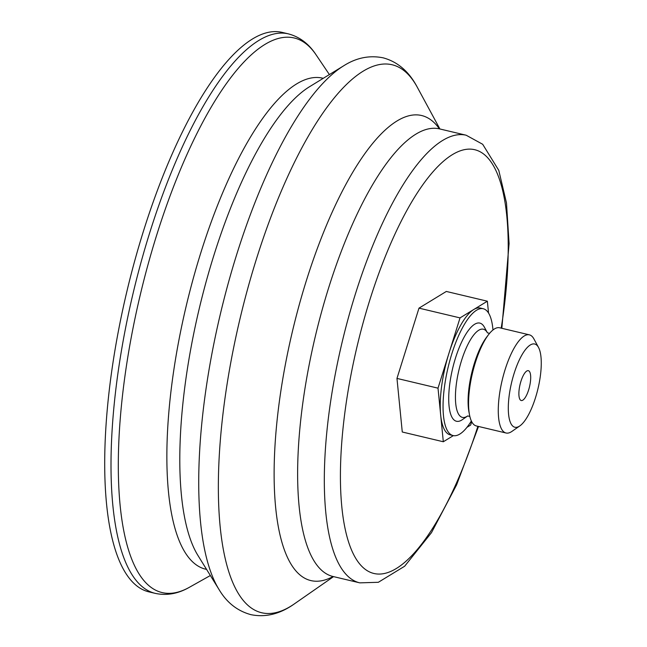 <?xml version="1.0" encoding="UTF-8"?>
<svg xmlns="http://www.w3.org/2000/svg" width="647" height="647" viewBox="0 0 647 647"><rect width="100%" height="100%" fill="white"/><g stroke="black" fill="none" stroke-linecap="round" stroke-linejoin="round"><path stroke-width="0.97" d="M488.534 313.035L487.361 301.203L446.317 291.449L418.989 308.142L396.967 378.414L402.272 432.002L443.316 441.755L453.361 435.625M149.045 591.9A287.567 91.025 -76.6 0 1 126.966 291.085A287.567 91.025 -76.6 0 1 281.987 32.35L288.295 33.846A287.567 91.025 -76.6 0 0 133.266 292.581A287.567 91.025 -76.6 0 0 155.353 593.396L149.045 591.9M466.972 427.311L470.644 425.063L471.703 421.69M487.361 301.203L460.033 317.895L438.011 388.168L396.967 378.414M438.011 388.168L443.316 441.755M460.033 317.895L418.989 308.142M535.498 397.711A42.775 13.538 -76.6 0 1 519.864 425.88A42.775 13.538 -76.6 0 1 511.615 382.474A42.775 13.538 -76.6 0 1 538.506 347.415A42.775 13.538 -76.6 0 1 535.498 397.711M528.623 389.947A15.334 4.853 -76.6 0 1 521.239 400.525A15.334 4.853 -76.6 0 1 520.067 384.48A15.334 4.853 -76.6 0 1 528.332 370.682A15.334 4.853 -76.6 0 1 528.623 389.947M519.864 425.88L511.898 431.42A50.45 15.965 -76.6 0 1 506.051 433.005A50.45 15.965 -76.6 0 1 502.177 380.234A50.45 15.965 -76.6 0 1 529.367 334.839A50.45 15.965 -76.6 0 1 533.888 338.891L538.506 347.415M506.051 433.005L476.329 425.944A50.45 15.965 -76.6 0 1 469.496 414.784A50.45 15.965 -76.6 0 1 488.525 334.677A50.45 15.965 -76.6 0 1 499.646 327.778L529.367 334.839M467.377 416.158L462.362 419.652A50.45 15.965 -76.6 0 1 452.633 368.458A50.45 15.965 -76.6 0 1 484.344 327.115L487.256 332.493M471.348 420.971A65.177 20.631 -76.6 0 1 453.102 435.568A65.177 20.631 -76.6 0 1 448.096 367.383A65.177 20.631 -76.6 0 1 483.236 308.74A65.177 20.631 -76.6 0 1 492.965 329.986M453.102 435.568L450.272 434.897A65.177 20.631 -76.6 0 1 440.664 414.962A65.177 20.631 -76.6 0 1 449.026 353.027A65.177 20.631 -76.6 0 1 473.701 309.549A65.177 20.631 -76.6 0 1 480.406 308.061L483.236 308.74M477.874 426.308A217.78 68.93 -76.6 0 1 344.835 527.402A217.78 68.93 -76.6 0 1 427.845 178.014A217.78 68.93 -76.6 0 1 501.199 328.15M359.789 582.858A230.049 72.82 -76.6 0 1 342.126 342.206A230.049 72.82 -76.6 0 1 466.147 135.215L439.459 128.874A230.049 72.82 -76.6 0 0 315.437 335.866A230.049 72.82 -76.6 0 0 333.108 576.517L359.789 582.858L378.333 582.292L404.65 566.23L431.484 532.651L456.612 484.854L478.521 426.462M333.084 576.509A239.034 75.659 -76.6 0 1 292.654 330.455A239.034 75.659 -76.6 0 1 439.434 128.874M294.49 603.797A281.663 89.157 -76.6 0 1 240.191 317.984A281.663 89.157 -76.6 0 1 417.242 87.143C409.009 71.534 397.654 61.772 383.186 57.842C369.494 55.068 356.287 57.745 343.557 65.881A282.213 89.326 -76.6 0 0 220.538 313.318A282.213 89.326 -76.6 0 0 219.115 589.652C226.822 602.64 237.417 610.97 250.899 614.65C265.585 617.65 280.119 614.035 294.49 603.797L333.553 576.623M219.115 589.652L198.047 555.636A252.629 79.961 -76.6 0 1 199.325 308.279A252.629 79.961 -76.6 0 1 309.444 86.779L343.557 65.881M206.571 569.392A252.379 79.888 -76.6 0 1 186.401 305.206A252.379 79.888 -76.6 0 1 323.241 78.327M210.364 575.515L189.514 587.217A285.052 90.224 -76.6 0 1 140.407 294.28A285.052 90.224 -76.6 0 1 316.019 54.736C308.854 43.802 299.61 36.839 288.295 33.846M469.496 414.784L468.954 411.945A47.223 14.946 -76.6 0 1 486.77 336.966L488.525 334.677M467.36 416.167A45.314 14.339 -76.6 0 1 458.949 369.963A45.314 14.339 -76.6 0 1 487.24 332.477M501.846 328.304L509.092 243.579L506.48 202.923L498.772 170.355L482.686 144.281L466.147 135.215M332.057 576.412L333.108 576.517M438.472 128.502L439.459 128.874M439.903 128.979L417.242 87.143M329.38 74.559L316.019 54.736M189.514 587.217C178.192 593.752 166.805 595.814 155.353 593.396M467.692 415.948L469.843 416.442M487.442 332.825L489.593 333.351"/></g></svg>
